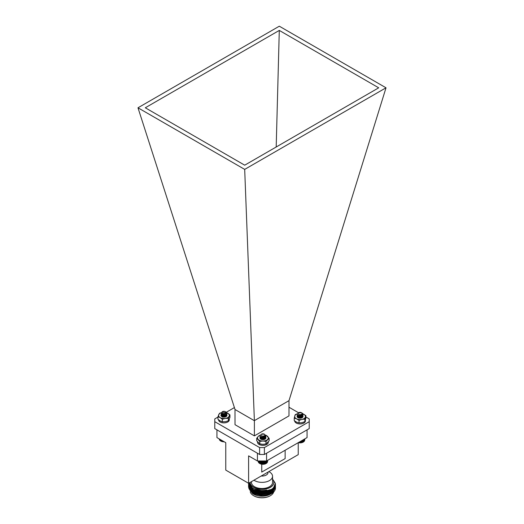 <?xml version="1.0" encoding="UTF-8"?>
<svg xmlns="http://www.w3.org/2000/svg" width="524" height="524" viewBox="0 0 524 524"><rect width="100%" height="100%" fill="white"/><g stroke="black" fill="none" stroke-linecap="round" stroke-linejoin="round"><path stroke-width="0.79" d="M225.903 416.6L224.2 415.643L222.268 415.932L221.855 416.462L222.458 415.794L223.945 415.578L225.916 416.587M222.451 416.894L225.117 416.986M221.921 416.672L225.471 414.903M226.119 415.65L225.759 416.744M221.94 416.678L222.458 415.656L223.945 415.44L225.955 416.534L225.877 415.598L224.2 414.681L222.268 414.969L222.012 415.991L223.683 416.534L225.615 415.886L226.041 414.903L225.615 415.748L223.683 416.397L222.012 415.853L222.268 414.831L224.2 414.543L225.877 415.46L225.641 416.822M222.294 416.842L223.945 416.534L225.287 416.94M222.576 417.143L224.816 417.032M224.698 416.822L222.68 416.803M224.698 415.722L222.68 415.709M225.215 414.766L221.862 414.877M225.903 416.698L226.912 415.414A2.974 1.716 -0 0 0 226.853 415.06M222.268 413.993A2.974 1.716 -0 0 0 221.842 416.626A2.974 1.716 -0 0 0 226.041 416.626A2.974 1.716 -0 0 0 226.912 415.414L226.787 414.903M221.338 412.696A5.384 3.105 -0 0 0 218.744 414.608A5.384 3.105 -0 0 0 220.139 417.608A5.384 3.105 -0 0 0 225.333 418.414A5.384 3.105 -0 0 0 229.139 416.22A5.384 3.105 -0 0 0 227.75 413.213A5.384 3.105 -0 0 0 226.781 412.774M221.351 412.663L219.549 413.266L217.938 416.737L220.139 417.608L222.333 419.272L225.333 418.414L228.34 418.342L228.34 420.851L229.944 417.386L229.944 414.877L226.761 412.729M228.34 418.342L229.944 414.877M217.938 416.737L217.938 419.246L220.139 420.903L222.333 421.781L225.333 421.709L228.34 420.851M222.333 419.272L222.333 421.781M224.763 417.058A2.974 1.716 -0 0 0 223.119 417.058M218.56 419.789A5.384 3.105 -0 0 0 223.604 422.868A5.384 3.105 -0 0 0 229.276 420.176L229.276 419.207M224.193 415.604A5.384 3.105 -0 0 0 223.362 415.617M223.191 415.63A5.384 3.105 -0 0 0 222.785 415.676M229.309 419.135L229.276 419.534M264.712 434.409L265.884 435.922L265.131 437.193L262.308 437.913L260.094 436.951L260.205 435.844M265.76 436.472L265.131 438.293L262.308 439.014L260.094 438.051L260.14 437.023M265.76 437.573L265.884 438.064M262.517 439.42L263.801 439.557M265.884 435.988L265.131 437.33L262.308 438.051L260.094 437.088L259.943 436.538M265.105 435.87L265.884 437.16L265.131 438.431L262.308 439.151L260.094 438.188L260.192 437.088M262.157 439.577L263.382 439.61M261.607 435.798A1.965 1.133 0 0 0 264.338 435.732A1.965 1.133 0 0 0 264.299 434.147A1.965 1.133 0 0 0 264.22 434.108A1.965 1.133 0 0 0 261.528 434.147A1.965 1.133 0 0 0 261.607 435.798M261.528 434.147L261.142 434.416A2.096 1.212 180 0 1 261.43 434.206A2.096 1.212 180 0 1 261.483 434.18M264.397 434.206L261.358 434.245M264.443 436.472L262.485 437.009L261.299 436.715M264.889 436.138L264.476 437.54L262.485 438.103L260.919 437.481L261.109 436.636M264.201 436.59L265.013 437.704L264.476 438.64L262.485 439.204L260.814 438.254L261.352 437.579L263.343 437.383L264.672 438.568M260.932 439.014L263.343 438.483L264.771 439.256M262.026 439.551L263.461 439.603M264.934 436.092L264.476 437.402L262.485 437.966L260.919 437.344L261.004 436.597M264.325 436.531L265.013 437.566L264.476 438.503L262.485 439.066L260.814 438.116L261.352 437.442L263.343 437.245L264.908 438.234L264.862 439.191M260.893 438.942L263.343 438.346L264.836 439.21L264.836 437.376M261.725 439.485L263.775 439.564M266.113 463.498A4.382 2.528 180 0 1 266.009 463.563A4.382 2.528 180 0 1 259.819 463.563A4.382 2.528 180 0 1 259.701 463.498M259.144 460.969L259.144 463.157L262.93 464.244L266.709 463.137L266.709 460.884M266.022 460.969L266.022 463.55L266.369 460.969M258.843 460.969L259.183 463.157M258.587 460.969L258.922 462.921M258.378 460.969L258.699 462.672M258.221 460.969L258.522 462.41M258.109 460.969L258.398 462.142M258.057 460.969L258.319 461.867M258.05 460.969L258.293 461.585M267.515 461.847L267.771 460.269M267.437 462.122L267.725 460.301M267.319 462.391L267.62 460.36M267.142 462.653L267.463 460.452M266.926 462.902L267.26 460.57M266.664 463.137L267.004 460.714M265.989 463.557L265.989 460.969M265.648 463.727L265.648 460.969M265.583 463.727L265.583 460.969M265.242 463.884L265.242 460.969M265.144 463.878L265.144 460.969M264.81 464.009L264.81 460.969M264.679 463.995L264.679 460.969M264.358 464.113L264.358 460.969M264.194 464.087L264.194 460.969M263.893 464.185L263.893 460.969M263.696 464.153L263.696 460.969M263.415 464.231L263.415 460.969M263.186 464.185L263.186 460.969M262.93 464.244L262.93 460.969M262.681 464.185L262.681 460.969M262.452 464.231L262.452 460.969M262.17 464.153L262.17 460.969M261.974 464.192L261.974 460.969M261.673 464.094L261.673 460.969M261.502 464.12L261.502 460.969M261.188 464.002L261.188 460.969M261.05 464.022L261.05 460.969M260.723 463.884L260.723 460.969M260.618 463.891L260.618 460.969M260.284 463.74L260.284 460.969M260.212 463.74L260.212 460.969M259.865 463.57L259.865 460.969M259.839 463.57L259.839 460.969M259.819 463.563L259.485 460.969M302.132 413.102A2.974 1.716 180 0 1 302.158 413.115A2.974 1.716 180 0 1 302.44 413.305L303.029 414.438L301.831 415.977L298.883 416.364L297.108 415.172L297.363 414.34M302.898 414.995L303.029 415.539L301.831 417.078L298.883 417.464L297.108 416.272L297.285 415.539M303.029 414.51L301.831 416.115L298.883 416.501L297.088 415.06M302.23 414.379L303.029 415.676L301.831 417.215L298.883 417.602L297.108 416.403L297.337 415.611M299.669 418.073L300.671 418.159M298.483 414.183A1.965 1.133 0 0 0 301.228 414.412A1.965 1.133 0 0 0 301.634 412.827A1.965 1.133 0 0 0 301.444 412.702A1.965 1.133 0 0 0 298.673 412.702A1.965 1.133 0 0 0 298.483 414.183M302.44 413.305L301.817 412.938M301.444 412.702L298.045 413.069L298.569 412.761L288.979 407.227M301.641 414.949L299.23 415.486L298.418 415.218M302.027 414.648L301.313 416.266L299.23 416.587L297.973 415.801L298.254 415.152M302.053 417.621L302.138 417.025L300.887 415.873L298.804 415.833L297.959 416.639L299.23 417.549L301.313 417.222L302.151 416.089L301.313 417.359L299.23 417.687L297.959 416.776L298.804 415.971L300.887 416.01L302.138 417.49M298.005 417.667L298.804 417.065L300.887 417.111L301.909 417.772M299.06 418.093L300.704 418.152M302.066 414.602L301.313 416.128L299.23 416.449L297.973 415.663L298.156 415.106M297.979 417.595L298.804 416.927L300.887 416.973L301.968 417.713M298.798 418.034L300.992 418.106M303.252 442.06A4.382 2.528 180 0 1 303.154 442.118A4.382 2.528 180 0 1 298.3 442.649M298.366 442.57L301.071 442.734L303.54 441.896L303.874 439.426M304.66 440.376L304.922 438.824M304.588 440.658L304.87 438.85M304.47 440.926L304.772 438.909M304.3 441.188L304.621 438.994M304.09 441.437L304.418 439.112M303.828 441.673L304.169 439.256M303.193 439.819L303.193 442.092L303.54 439.623M302.82 442.269L302.82 440.036M302.754 442.269L302.754 440.075M303.167 439.839L303.167 442.092M302.413 442.426L302.413 440.271M302.315 442.42L302.315 440.324M301.988 442.557L301.988 440.514M301.857 442.544L301.857 440.592M301.536 442.662L301.536 440.776M301.372 442.636L301.372 440.874M301.071 442.734L301.071 441.044M300.874 442.701L300.874 441.162M300.593 442.78L300.593 441.319M300.37 442.734L300.37 441.45M300.114 442.8L300.114 441.601M299.859 442.741L299.859 441.745M299.63 442.787L299.63 441.876M299.355 442.714L299.355 442.04M299.152 442.747L299.152 442.158M298.857 442.656L298.857 442.328M226.892 413.488L225.72 411.877L226.27 412.211A2.974 1.716 180 0 1 226.912 413.272A2.974 1.716 180 0 1 226.892 413.488L226.309 414.399L223.578 415.25L221.207 414.399L221.325 413.082M226.787 413.803L226.309 415.499L223.578 416.351L221.207 415.499L220.971 414.903L221.888 413.803M226.912 413.331L226.309 414.536L223.578 415.388L221.207 414.536L221.351 413.194M226.912 414.419L226.309 415.637L223.578 416.488L221.207 415.637L220.971 415.034L222.019 413.881M221.993 412.309A1.965 1.133 0 0 0 223.702 413.574A1.965 1.133 0 0 0 225.89 412.591A1.965 1.133 0 0 0 225.327 411.648A1.965 1.133 0 0 0 222.556 411.648A1.965 1.133 0 0 0 221.993 412.309M225.327 411.648L226.152 412.827L222.006 411.969L222.556 411.648M225.765 413.528L223.683 414.34L222.209 413.973M226.041 413.94L225.615 414.785L223.683 415.44L222.012 414.89L222.163 413.947M221.868 416.534L224.2 415.781L225.851 416.659M222.7 416.973L224.848 417.045M226.041 413.803L225.615 414.648L223.683 415.303L222.012 414.753L222.058 413.901M222.497 416.914L225.071 416.999M224.233 441.798A4.382 2.528 180 0 1 220.846 441.064A4.382 2.528 180 0 1 220.755 441.012L224.102 441.686M220.1 439.413L220.1 440.605L220.781 441.025L220.781 439.806M220.434 439.61L220.781 441.025M219.811 439.243L220.152 440.605M219.563 439.105L219.897 440.37M219.366 438.988L219.687 440.114M219.222 438.902L219.517 439.852M219.124 438.85L219.405 439.584M219.078 438.824L219.34 439.302M223.368 441.725L223.368 441.3M223.086 441.647L223.086 441.136M222.897 441.673L222.897 441.025M222.595 441.575L222.595 440.854M222.431 441.601L222.431 440.756M222.111 441.483L222.111 440.573M221.98 441.496L221.98 440.501M221.652 441.359L221.652 440.311M221.554 441.365L221.554 440.252M221.213 441.201L221.213 440.055M221.154 441.208L221.154 440.022M220.807 441.025L220.807 439.819M297.966 417.523L299.852 416.646L302.021 417.654M298.588 417.969L301.117 418.014M298.045 417.739L301.654 416.036M301.68 416.049L301.87 417.818M298.038 417.739L298.438 416.809L299.852 416.508L301.68 417.117M301.706 417.137L302.066 417.602M298.431 417.916L299.852 417.608L301.385 418.014M300.809 417.903L298.791 417.89M300.809 416.803L298.791 416.79M301.307 415.84L298.025 415.938M297.108 416.272A2.974 1.716 0 0 0 297.959 417.694A2.974 1.716 0 0 0 302.158 417.694A2.974 1.716 0 0 0 302.355 417.569A2.974 1.716 0 0 0 303.029 416.482L302.001 417.772M297.37 413.79A5.384 3.105 0 0 0 294.75 415.971A5.384 3.105 0 0 0 296.643 418.879A5.384 3.105 0 0 0 301.955 419.383A5.384 3.105 0 0 0 305.368 416.986A5.384 3.105 0 0 0 303.468 414.078A5.384 3.105 0 0 0 302.865 413.829L305.872 415.604L305.872 418.119L304.863 421.656L304.863 419.148L305.872 415.604M297.37 413.777L295.254 414.595L294.239 418.139L294.239 420.648L296.643 422.18L299.047 422.92L301.955 422.685L304.863 421.656M294.239 418.139L296.643 418.879L299.047 420.412L299.047 422.92M299.047 420.412L301.955 419.383L304.863 419.148M300.278 418.067A2.974 1.716 0 0 0 299.237 418.126M260.828 438.719L262.046 437.887M263.212 437.887L264.62 438.516M261.188 439.309L262.393 438.942L264.371 439.413M259.963 437.756A2.974 1.716 0 0 0 260.821 439.132L260.474 437.344M263.598 436.8L264.738 437.298M260.828 438.647L262.393 437.71L263.985 437.972L265.006 439.046M261.109 439.236L262.393 438.804L264.496 439.374M261.745 439.557L263.926 439.531M263.572 439.073L261.692 439.073M263.677 437.999L261.692 437.979M264.581 437.193L263.389 436.846M260.834 438.752L260.945 439.151M260.821 439.132A2.974 1.716 0 0 0 261.424 439.4A2.974 1.716 0 0 0 263.677 439.577A2.974 1.716 0 0 0 265.026 439.132A2.974 1.716 0 0 0 265.792 437.481M260.199 435.241A5.384 3.105 0 0 0 258.28 436.348A5.384 3.105 0 0 0 258.247 439.459A5.384 3.105 0 0 0 262.891 441.025A5.384 3.105 0 0 0 267.567 439.485A5.384 3.105 0 0 0 267.6 436.381A5.384 3.105 0 0 0 265.694 435.254M260.264 435.103L258.28 436.348L256.708 438.293L259.786 441.411L259.786 443.92L262.891 444.319L266.002 443.939L269.139 440.841L269.139 438.333L266.061 435.215M259.786 441.411L262.891 441.025L266.002 441.431L266.002 443.939M266.002 441.431L269.139 438.333M256.708 438.293L256.708 440.802L259.786 443.92M262.635 439.505A2.974 1.716 0 0 0 262.098 439.564M294.685 420.982A5.384 3.105 -0 0 0 299.833 423.936A5.384 3.105 -0 0 0 305.394 421.244L305.394 420.196M300.16 416.665A5.384 3.105 -0 0 0 299.027 416.724M305.427 420.078L305.394 420.595M257.539 441.948L257.539 442.269A5.384 3.105 -0 0 0 262.563 445.367A5.384 3.105 -0 0 0 268.255 442.682L268.288 441.981M259.786 443.736A5.384 3.105 -0 0 0 266.002 443.763M272.552 479.316A11.842 6.838 180 0 1 273.842 482.421A11.842 6.838 180 0 1 270.371 487.255A11.842 6.838 180 0 1 257.467 488.741A11.842 6.838 180 0 1 250.158 482.421A11.842 6.838 180 0 1 250.158 482.394L250.158 482.512A11.842 6.838 0 0 0 257.467 488.827A11.842 6.838 0 0 0 270.371 487.346A11.842 6.838 0 0 0 273.842 482.512A11.842 6.838 0 0 0 273.842 482.466M257.205 494.237A7.107 4.1 180 0 1 256.439 493.765M267.954 493.451A7.107 4.1 180 0 1 267.358 493.903M270.22 495.783A11.41 6.589 180 0 1 270.07 495.868A11.41 6.589 180 0 1 253.93 495.868A11.41 6.589 180 0 1 253.78 495.783M250.262 491.767A11.842 6.838 0 0 0 253.629 495.697A11.842 6.838 0 0 0 270.371 495.697L270.07 495.868L270.371 495.697A11.842 6.838 0 0 0 273.711 491.872M271.871 493.143A11.842 6.838 180 0 1 270.915 493.863L272.65 492.593M252.588 493.601L262.445 495.809A13.454 7.768 0 0 0 271.517 493.543L270.371 494.198A11.842 6.838 180 0 1 253.629 494.198L252.588 493.601L248.834 488.512M248.546 484.235L252.483 489.75L262 491.839L271.517 489.383L273.6 487.765A13.454 7.768 180 0 1 271.517 489.324A13.454 7.768 180 0 1 253.131 489.671C257.349 491.27 261.889 491.394 266.736 490.032C259.662 491.27 254.258 490.045 250.518 486.364L249.214 482.938M273.6 487.765L275.329 483.298L272.552 479.034M251.094 491.361L253.013 492.724L262 494.689L270.987 492.357L272.65 491.126M251.094 489.894L253.013 491.257L262 493.228L270.987 490.89L272.65 489.665M251.094 488.427L253.013 489.796L262 491.761L267.843 490.824M273.161 492.167L271.242 493.693M249.909 490.261L253.013 493.077L262 495.042L270.987 492.711L273.973 489.881M249.909 488.794L253.013 491.61L262 493.575L270.987 491.243L273.973 488.42M249.909 487.327L253.013 490.143L262 492.115L270.987 489.776L272.473 488.709M249.313 484.117L253.013 488.682L262 490.647L266.736 490.032M262.445 495.809L271.517 493.366L275.454 487.687L275.401 486.953M248.605 486.226L248.546 486.96L252.483 492.265L262 494.361L271.517 491.898L275.454 486.226L275.401 485.493M248.605 484.759L248.546 485.493L252.483 490.805L262 492.894L271.517 490.438L275.454 484.759L275.362 483.809M298.228 442.688L298.228 454.642L248.605 483.292L248.605 455.867L257.435 460.969L257.435 453.234L216.943 429.857L216.943 437.586L225.772 442.688L225.772 470.107L248.605 483.292L248.546 484.025L253.131 489.671M271.517 493.543A13.454 7.768 0 0 0 275.454 488.047A13.454 7.768 0 0 0 275.454 487.87M248.546 487.163L252.483 492.678L262 494.767L271.517 492.311L275.454 486.429M248.546 485.696L252.483 491.211L262 493.307L271.517 490.844L275.454 484.962M271.268 493.68L274.157 491.119M253.95 480.207A10.552 6.092 0 0 0 269.46 480.58A10.552 6.092 0 0 0 272.552 476.27A10.552 6.092 0 0 0 269.46 471.96L268.845 471.607M272.552 476.27L272.552 482.421A10.552 6.092 180 0 1 269.46 486.731A10.552 6.092 180 0 1 257.965 488.047A10.552 6.092 180 0 1 251.448 482.421L251.448 481.648M263.71 474.613A2.286 1.323 180 0 1 263.624 474.665A2.286 1.323 180 0 1 263.231 474.849M275.277 467.932A2.286 1.323 180 0 1 275.192 467.984A2.286 1.323 180 0 1 274.799 468.168M263.395 474.751A2.541 1.467 0 0 0 263.801 474.561A2.541 1.467 0 0 0 264.135 474.325M274.962 468.076A2.541 1.467 0 0 0 275.369 467.88A2.541 1.467 0 0 0 275.703 467.644M261.188 476.028A6.026 3.478 0 0 0 266.264 475.039A6.026 3.478 0 0 0 268.026 472.576L268.026 472.078M261.751 472.104L261.751 464.212L261.725 472.085L285.141 458.598L285.141 450.24M266.565 460.969L307.057 437.586L307.057 429.85L266.565 453.234L266.565 460.969L257.435 460.969M235.021 424.689L235.007 409.454L137.982 107.793L244.688 169.396L254.389 420.707L254.389 435.876L235.021 424.689M217.938 417.084L214.774 418.912L214.774 421.682L259.603 447.561L264.397 447.561L309.226 421.682L309.226 418.912L305.872 416.973M264.397 447.561L264.397 454.485L309.226 428.599L309.226 421.682M214.774 421.682L214.774 428.599L259.603 454.485L259.603 447.561M254.376 420.641L288.993 400.65L288.979 415.899L254.389 435.876M288.993 400.65L386.018 87.803L244.688 169.396M137.982 107.793L279.312 26.2L386.018 87.803M235.021 409.519L254.389 420.707M244.708 165.178L145.299 107.78L279.292 30.418L378.701 87.816L244.708 165.178M276.194 147.002L279.292 30.418M264.397 454.485L259.603 454.485M226.322 412.244L234.405 407.58M266.009 463.563L266.336 463.373M275.454 488.047L275.454 487.687M275.454 486.632L275.454 486.226M275.454 485.172L275.454 484.759M248.546 487.366L248.546 486.96M248.546 485.899L248.546 485.493M248.546 484.438L248.546 484.025"/></g></svg>
